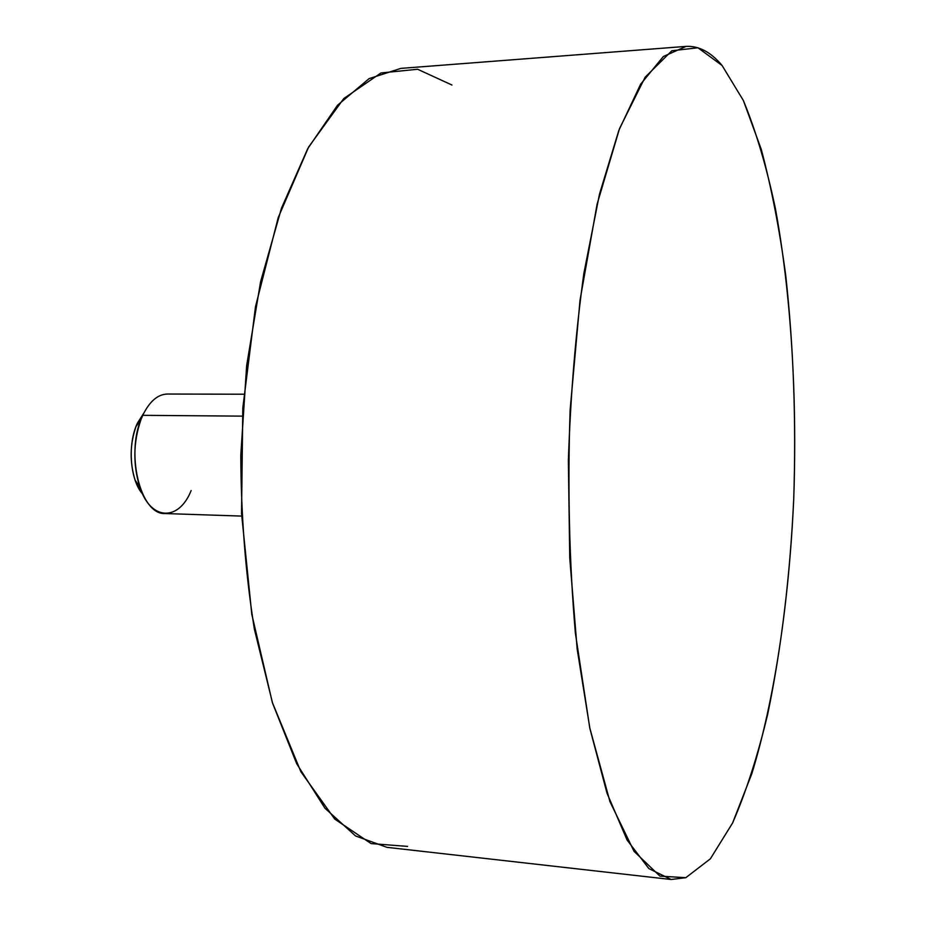 <?xml version="1.0" encoding="UTF-8"?>
<svg xmlns="http://www.w3.org/2000/svg" width="926" height="926" viewBox="0 0 926 926"><rect width="100%" height="100%" fill="white"/><g stroke="black" fill="none" stroke-linecap="round" stroke-linejoin="round"><path stroke-width="1.39" d="M722.106 65.526C710.89 52.111 698.875 45.733 686.062 46.393L663.363 56.498L640.572 84.289L618.846 130.392L599.492 194.147L583.878 273.332C575.671 332.642 570.509 395.194 568.367 460.974L569.745 558.019L577.164 649.057L589.943 728.739L607.005 793.154L627.076 839.998L648.86 868.588L671.165 879.503L685.819 877.674L659.925 876.135L634.044 851.33L609.968 801.673L589.735 727.755L575.37 633.071C569.247 561.445 567.499 487.041 570.138 409.871L580.023 300.198L597.096 204.183L619.517 128.61L645.144 77.205L671.871 50.745L697.972 47.782L722.106 65.526L743.37 100.517C755.975 131.064 766.659 167.085 775.409 208.593C791.221 294.873 797.263 397.404 793.721 499.068C790.098 576.088 781.451 647.691 767.77 713.865C757.792 755.616 746.067 791.985 732.605 822.971L710.381 858.807L685.819 877.674L710.381 858.807L732.605 822.971L751.866 773.592C774.935 698.25 789.126 600.442 793.721 499.068C796.256 421.862 793.594 347.366 785.746 275.578C779.565 229.486 771.404 187.388 761.241 149.283L743.37 100.517L722.106 65.526M671.165 879.503L386.929 847.336L355.561 835.958L324.945 808.213L296.702 763.73L272.614 703.297L254.372 629.101C245.552 573.889 241.026 515.886 240.795 455.129L246.652 365.62L260.588 281.736L281.458 208.246L307.698 148.716L337.504 105.263L369.092 78.629L400.842 68.385L686.062 46.393M451.934 85.018L417.638 69.265L380.968 72.957L343.801 98.526L308.613 147.049L278.228 217.575L255.507 306.599L242.809 407.938L241.536 513.455L251.791 614.274L272.325 702.383L300.892 771.763L334.749 819.105L371.106 843.586L407.544 846.399M241.663 516.095L165.245 513.548C140.046 515.307 124.744 451.275 142.766 415.334L242.288 416.133L142.766 415.334C149.491 401.421 157.698 394.326 167.386 394.036L243.839 394.221M142.766 415.334L137.453 423.066L144.005 412.799L137.453 423.066L142.766 415.334L141.007 419.513C133.251 441.922 132.846 464.47 139.803 487.145C150.88 521.176 178.973 521.373 191.138 490.56M142.546 493.963L135.092 480.085C129.547 462.086 129.871 444.191 136.053 426.4L137.453 423.066C127.302 443.959 129.953 479.911 142.546 493.963M135.092 480.085L139.803 487.145M136.053 426.4L141.007 419.513"/></g></svg>
